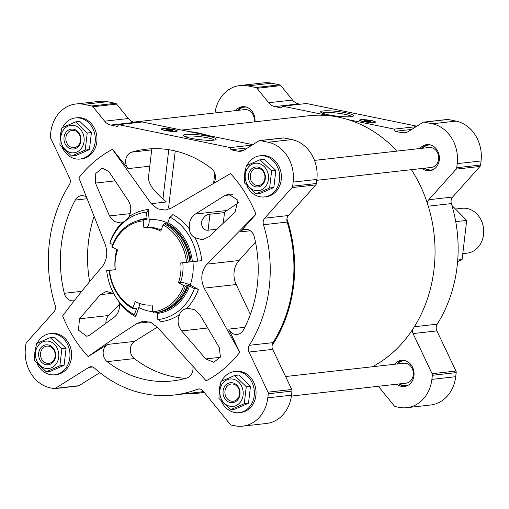 <?xml version="1.0" encoding="UTF-8"?>
<svg xmlns="http://www.w3.org/2000/svg" width="509" height="509" viewBox="0 0 509 509"><rect width="100%" height="100%" fill="white"/><g stroke="black" fill="none" stroke-linecap="round" stroke-linejoin="round"><path stroke-width="0.76" d="M250.333 230.762L240.159 231.907L255.976 214.213A126.646 107.164 83.6 0 0 230.501 173.594L171.737 207.895L165.412 210.09L157.656 208.855L151.205 203.676L112.444 149.334L128.083 168.625A10.034 8.488 83.6 0 1 131.767 152.14A116.612 98.676 83.6 0 1 146.261 149.194A116.612 98.676 83.6 0 1 211.451 168.511A10.034 8.488 83.6 0 1 213.831 183.03M169.58 209.002L168.619 207.43L175.249 150.969M110.3 242.093A6.267 1.692 -160 0 0 110.129 241.858A56.448 47.77 83.6 0 1 121.918 222.707L120.487 222.98L114.118 221.447L109.499 215.95L95.469 183.081L95.762 173.493L102.322 168.135L108.958 171.641L128.052 200.215C131.328 205.451 131.64 210.949 129 216.7A56.448 47.77 83.6 0 1 148.284 209.511A6.267 3.34 -95.9 0 1 146.414 212.183A53.999 45.695 -96.4 0 0 134.611 215.345A53.999 45.695 -96.4 0 0 109.912 243.13L112.635 244.6M121.918 222.707C124.113 221.93 126.474 219.926 129 216.7M189.571 229.145C188.54 222.643 190.468 217.61 195.348 214.041L224.959 195.475L228.643 194.196L237.919 200.202L235.19 211.789L209.415 236.475L202.639 239.796L194.941 237.709A56.448 47.77 83.6 0 1 201.78 260.691L197.581 261.142A53.999 45.695 -96.4 0 0 169.904 217.012A6.267 2.882 -61.7 0 0 172.844 214.556A56.448 47.77 83.6 0 1 189.571 229.145C189.577 232.861 191.371 235.718 194.941 237.709M224.488 212.768A13.794 11.669 83.6 0 1 226.969 210.484L238.505 202.697M223.286 223.012L224.507 212.597L209.969 214.232L208.092 230.202C204.325 230.577 202.028 227.981 201.189 222.42C203.282 217.063 206.209 214.334 209.969 214.232M216.834 229.222L208.092 230.202M104.638 121.187A12.54 10.613 83.6 0 0 110.752 125.055L117.439 126.429L118.642 124.654L230.259 147.591L231.003 149.761L237.684 151.135A12.54 10.613 83.6 0 0 240.534 151.268A12.54 10.613 83.6 0 0 244.403 149.907L258.852 140.853A2.507 2.125 83.6 0 1 259.628 140.579A2.507 2.125 83.6 0 1 260.194 140.611L268.16 142.246A34.485 29.178 83.6 0 1 293.159 182.101L292.675 186.179A2.507 2.125 83.6 0 1 292.064 187.592L264.718 218.189A6.267 5.306 83.6 0 0 263.465 224.736A130.781 110.663 83.6 0 1 249.302 345.299A6.267 5.306 83.6 0 0 248.996 352.043L268.033 392.172A2.507 2.125 83.6 0 1 268.294 393.762L267.817 397.841A34.485 29.178 83.6 0 1 242.691 426.154A34.485 29.178 83.6 0 1 234.853 425.785L231.366 425.072A2.507 2.125 83.6 0 1 230.144 424.296L203.104 390.95A6.267 5.306 83.6 0 0 198.618 388.952A6.267 5.306 83.6 0 0 197.492 389.232A130.781 110.663 83.6 0 1 173.925 395.035A130.781 110.663 83.6 0 1 94.432 368.058A6.267 5.306 83.6 0 0 90.621 366.766A6.267 5.306 83.6 0 0 88.693 367.447L55.277 388.367A2.507 2.125 83.6 0 1 54.501 388.641A2.507 2.125 83.6 0 1 53.935 388.615L50.448 387.903A34.485 29.178 83.6 0 1 25.45 348.041L25.927 343.963A2.507 2.125 83.6 0 1 26.538 342.551L53.89 311.953A6.267 5.306 83.6 0 0 55.144 305.413A130.781 110.663 83.6 0 1 69.307 184.843A6.267 5.306 83.6 0 0 69.612 178.105L50.576 137.977A2.507 2.125 83.6 0 1 50.315 136.387L50.792 132.302A34.485 29.178 83.6 0 1 75.917 103.995A34.485 29.178 83.6 0 1 83.756 104.358L91.722 105.993A2.507 2.125 83.6 0 1 92.943 106.769L104.638 121.187L128.344 118.521L116.644 104.097A2.507 2.125 83.6 0 0 115.422 103.327L107.456 101.692A34.485 29.178 83.6 0 0 99.618 101.323L75.917 103.995M240.159 231.907A10.034 8.488 83.6 0 1 245.02 229.317A10.034 8.488 83.6 0 1 254.315 236.857A116.612 98.676 83.6 0 1 243.366 330.08A10.034 8.488 83.6 0 1 237.251 334.451A10.034 8.488 83.6 0 1 228.738 329.113L239.752 352.323A126.646 107.164 83.6 0 1 206.158 380.808L157.675 327.561L150.918 322.42L143.194 321.179L137.15 323.342C119.615 334.629 103.263 345.7 88.108 356.554A126.646 107.164 83.6 0 1 62.632 315.936C74.556 299.941 87.637 283.666 101.889 267.117C107.227 260.074 108.169 252.07 104.708 243.105L78.857 177.819A126.646 107.164 83.6 0 1 112.444 149.334M192.854 366.932A10.034 8.488 83.6 0 1 186.841 378.009A116.612 98.676 83.6 0 1 172.341 380.955A116.612 98.676 83.6 0 1 107.157 361.632A10.034 8.488 83.6 0 1 107.431 344.447L88.108 356.554M74.25 300.724A10.034 8.488 83.6 0 1 73.589 300.825A10.034 8.488 83.6 0 1 64.293 293.286A116.612 98.676 83.6 0 1 75.243 200.069A10.034 8.488 83.6 0 1 81.351 195.691A10.034 8.488 83.6 0 1 85.569 196.474M139.447 303.409A7.52 3.455 -61.7 0 1 138.849 307.455A431.339 198.249 -61.7 0 0 135.693 316.725A6.267 2.882 -61.7 0 0 134.77 314.886A6.267 2.882 -61.7 0 0 134.363 314.747A53.999 45.695 83.6 0 1 106.686 270.616L106.756 270.591A56.448 47.77 83.6 0 1 106.756 270.591A431.339 1.603 -6.1 0 0 115.18 269.713A46.179 39.078 83.6 0 1 114.945 266.78A46.179 39.078 83.6 0 1 116.86 249.556M250.383 314.447L236.195 284.531L204.173 288.132L239.752 352.323M204.173 288.132C200.266 279.218 201.208 271.214 206.998 264.12L255.976 214.213M194.349 288.628A6.267 1.692 -160 0 1 198.402 289.417A56.448 47.77 83.6 0 1 186.618 308.575L188.101 308.295L194.89 309.777L200.164 315.205L219.252 347.501L220.416 356.924L213.831 362.287L205.757 358.94L181.611 330.933C177.768 325.76 177.075 320.314 179.537 314.581A56.448 47.77 83.6 0 1 160.246 321.771A6.267 3.34 -95.9 0 0 157.854 319.576A53.999 45.695 83.6 0 0 194.349 288.628L189.52 286.02A1.253 0.337 -160 0 0 188.336 285.6A2.507 0.674 -160 0 0 187.407 285.536L185.441 286.077L183.8 285.619L178.404 282.718A38.869 32.894 83.6 0 0 180.733 262.937L186.536 262.332A45.765 38.729 -96.4 0 0 163.077 224.921L160.806 231.162A38.869 32.894 83.6 0 0 143.901 227.688L145.943 227.459A7.52 4.008 -95.9 0 0 149.156 219.748A431.339 229.845 -95.9 0 1 148.284 209.511M198.402 289.417A431.339 116.313 -160 0 1 190.15 285.116A7.52 2.03 -160 0 0 180.453 282.489L178.404 282.718M135.693 316.725A56.448 47.77 83.6 0 1 118.966 302.136C120.175 308.613 118.629 313.601 114.321 317.107L89.756 335.107L86.804 336.303L78.437 330.195L79.525 318.793L100.254 294.673L106.33 291.434L113.59 293.566A56.448 47.77 83.6 0 1 109.957 285.04M186.618 308.575C182.725 309.542 180.364 311.54 179.537 314.581M118.966 302.136L118.266 300.666M183.8 285.619A45.765 38.729 83.6 0 1 152.865 311.852L152.134 304.993A38.869 32.894 83.6 0 1 135.222 301.519L132.957 307.76A45.765 38.729 83.6 0 1 109.499 270.355L115.301 269.751A38.869 32.894 83.6 0 1 117.624 249.97L112.234 247.062L111.916 246.458A47.019 39.791 -96.4 0 1 143.423 219.544A47.019 39.791 -96.4 0 1 143.697 219.513L145.351 219.328A47.019 39.791 -96.4 0 0 145.078 219.354A47.019 39.791 -96.4 0 0 144.804 219.385M203.555 391.504A130.781 110.663 83.6 0 1 197.632 392.363L173.925 395.035M184.869 393.801A131.659 111.407 -96.4 0 0 197.727 393.241A131.659 111.407 -96.4 0 0 204.185 392.286M263.465 224.736L287.165 222.064A6.267 5.306 83.6 0 1 286.923 218.832A6.267 5.306 83.6 0 1 288.425 215.523L315.771 184.926A2.507 2.125 83.6 0 0 316.382 183.514L316.859 179.435A34.485 29.178 83.6 0 0 291.867 139.581L283.901 137.939A2.507 2.125 83.6 0 0 283.328 137.914L259.628 140.579M287.165 222.064A130.781 110.663 83.6 0 1 273.002 342.633A6.267 5.306 83.6 0 0 272.029 345.617A131.659 111.407 -96.4 0 0 286.923 218.832M396.867 364.011A13.164 11.141 83.6 0 1 402.568 360.283M405.495 386.312A13.164 11.141 83.6 0 1 399.113 383.945M394.615 364.259A13.164 11.141 83.6 0 1 401.429 360.34A13.164 11.141 83.6 0 1 413.976 372.181A13.164 11.141 83.6 0 1 404.375 386.509A13.164 11.141 83.6 0 1 396.855 384.2M422.216 148.272A13.164 11.141 83.6 0 1 427.91 144.543M430.843 170.572A13.164 11.141 83.6 0 1 424.455 168.205M419.957 148.526A13.164 11.141 83.6 0 1 426.777 144.601A13.164 11.141 83.6 0 1 439.318 156.441A13.164 11.141 83.6 0 1 429.717 170.769A13.164 11.141 83.6 0 1 422.196 168.46M237.805 110.383A13.164 11.141 83.6 0 1 243.506 106.655M235.546 110.638A13.164 11.141 83.6 0 1 242.367 106.712A13.164 11.141 83.6 0 1 254.933 121.823M397.02 151.103A131.659 111.407 83.6 0 0 348.169 119.64L394.329 129.127L395.073 131.297L401.754 132.671A12.54 10.613 83.6 0 0 404.604 132.804A12.54 10.613 83.6 0 0 408.472 131.443L422.922 122.395A2.507 2.125 83.6 0 1 423.698 122.122L447.532 119.437A2.507 2.125 83.6 0 1 448.105 119.462L456.064 121.097A34.485 29.178 83.6 0 1 481.062 160.959L480.585 165.037A2.507 2.125 83.6 0 1 479.974 166.449L452.622 197.047A6.267 5.306 83.6 0 0 451.368 203.587A130.781 110.663 83.6 0 1 437.206 324.157A6.267 5.306 83.6 0 0 436.9 330.895L413.06 333.58A6.267 5.306 83.6 0 1 412.392 329.826A131.659 111.407 83.6 0 1 372.403 366.76M413.06 333.58L432.103 373.708A2.507 2.125 83.6 0 1 432.364 375.298L431.88 379.377A34.485 29.178 83.6 0 1 406.761 407.69A34.485 29.178 83.6 0 1 398.922 407.327L395.436 406.608A2.507 2.125 83.6 0 1 394.214 405.838L378.352 386.28M411.418 169.675A131.659 111.407 83.6 0 1 427.286 203.034A6.267 5.306 83.6 0 1 428.788 199.725L456.134 169.128A2.507 2.125 83.6 0 0 456.745 167.716L457.228 163.637A34.485 29.178 83.6 0 0 432.23 123.782L424.264 122.147A2.507 2.125 83.6 0 0 423.698 122.122M436.9 330.895L455.937 371.023A2.507 2.125 83.6 0 1 456.198 372.613L455.72 376.698A34.485 29.178 83.6 0 1 430.595 405.005L406.761 407.69M214.976 112.947A34.485 29.178 83.6 0 1 239.987 85.531A34.485 29.178 83.6 0 1 247.826 85.894L255.785 87.529A2.507 2.125 83.6 0 1 257.013 88.305L268.707 102.729A12.54 10.613 83.6 0 0 274.822 106.591L281.502 107.965L282.711 106.19L328.871 115.677A131.659 111.407 83.6 0 0 308.651 115.778L181.668 130.069M239.987 85.531L263.821 82.846A34.485 29.178 83.6 0 1 271.66 83.215L279.626 84.85A2.507 2.125 83.6 0 1 280.847 85.62L292.541 100.044L268.707 102.729M300.195 104.224L298.656 103.912A12.54 10.613 83.6 0 1 292.541 100.044M416.877 126.181L306.545 103.512L282.711 106.19M363.248 121.581A8.023 1.133 -173.3 0 1 359.526 120.162A8.023 1.133 -173.3 0 1 367.632 119.971A8.023 1.133 -173.3 0 1 375.47 122.039A8.023 1.133 -173.3 0 1 371.29 122.542A8.023 1.133 -173.3 0 1 363.248 121.581M328.318 114.786A16.574 2.348 -173.3 0 1 320.765 112.215A16.574 2.348 -173.3 0 1 337.372 111.471A16.574 2.348 -173.3 0 1 353.354 116.046A16.574 2.348 -173.3 0 1 328.318 114.786M416.076 126.677L394.329 129.127M411.686 129.432L395.073 131.297M348.169 119.64A131.659 111.407 -96.4 0 0 328.871 115.677M412.392 329.826A131.659 111.407 -96.4 0 0 427.286 203.034M207.806 135.439A131.659 111.407 -96.4 0 0 188.508 131.475L252.757 144.671M238.32 110.326A12.54 10.613 83.6 0 1 246.388 107.119M133.453 122.122L244.644 109.613A10.034 8.488 83.6 0 1 254.112 121.912M422.724 148.214A12.54 10.613 83.6 0 1 430.792 145.008M433.547 169.478A12.54 10.613 83.6 0 1 424.97 168.148M314.505 160.392L429.049 147.502A10.034 8.488 83.6 0 1 438.605 156.517A10.034 8.488 83.6 0 1 431.295 167.436L316.757 180.326M397.383 363.948A12.54 10.613 83.6 0 1 405.45 360.747M408.205 385.218A12.54 10.613 83.6 0 1 399.622 383.888M285.581 376.533L403.707 363.241A10.034 8.488 83.6 0 1 413.263 372.257A10.034 8.488 83.6 0 1 405.953 383.175L291.402 396.066M322.222 113.1A15.117 2.138 -173.3 0 1 337.181 113.106A15.117 2.138 -173.3 0 1 351.725 116.567M364.8 121.015A2.793 0.394 -173.3 0 1 367.504 121.04A2.793 0.394 -173.3 0 1 370.138 121.638M365.837 121.288A3.137 0.445 -173.3 0 1 364.406 120.805A3.137 0.445 -173.3 0 1 367.549 120.658A3.137 0.445 -173.3 0 1 370.571 121.524A3.137 0.445 -173.3 0 1 365.837 121.288M363.611 121.536A7.336 1.037 -173.3 0 1 360.245 120.162A7.336 1.037 -173.3 0 1 367.619 120.067A7.336 1.037 -173.3 0 1 374.77 121.867A7.336 1.037 -173.3 0 1 371.226 122.427A7.336 1.037 -173.3 0 1 363.611 121.536M359.997 120.627A7.52 1.063 -173.3 0 1 359.99 120.544A7.52 1.063 -173.3 0 1 360.022 120.461L360.245 120.162M374.77 121.867L374.917 122.211A7.52 1.063 -173.3 0 1 374.929 122.3A7.52 1.063 -173.3 0 1 374.898 122.376L374.929 122.3M110.752 125.055L134.459 122.389A12.54 10.613 83.6 0 1 128.344 118.521M134.459 122.389L135.992 122.701M118.642 124.654L142.348 121.988L188.508 131.475M248.996 352.043L272.697 349.371A6.267 5.306 83.6 0 1 272.029 345.617M272.697 349.371L291.74 389.5A2.507 2.125 83.6 0 1 291.994 391.09L291.517 395.175A34.485 29.178 83.6 0 1 266.398 423.482L242.691 426.154M99.866 372.62L78.978 385.701A2.507 2.125 83.6 0 1 78.208 385.975L54.501 388.641M165.062 130.476A8.023 1.133 -173.3 0 1 161.34 129.063A8.023 1.133 -173.3 0 1 169.446 128.872A8.023 1.133 -173.3 0 1 177.285 130.934A8.023 1.133 -173.3 0 1 173.105 131.443A8.023 1.133 -173.3 0 1 165.062 130.476M190.932 138.289A16.574 2.348 -173.3 0 1 183.38 135.718A16.574 2.348 -173.3 0 1 199.986 134.968A16.574 2.348 -173.3 0 1 215.969 139.549A16.574 2.348 -173.3 0 1 190.932 138.289M230.259 147.591L252.006 145.141M231.003 149.761L247.616 147.89M143.901 227.688L143.169 220.836A45.765 38.729 -96.4 0 0 112.234 247.062M168.746 149.697L162.982 198.796L166.341 201.978L151.205 203.676M162.982 198.796C153.737 191.149 148.876 184.207 148.399 177.965L151.822 148.793M236.195 284.531A20.061 16.975 83.6 0 1 239.014 260.519L255.48 242.093M185.798 378.308A116.612 98.676 83.6 0 1 134.312 358.578A10.034 8.488 83.6 0 1 134.586 341.393L157.326 327.153M106.686 270.616L109.499 270.355M134.363 314.747L136.399 309.154A47.814 40.459 83.6 0 1 135.146 308.448M109.104 270.394A47.019 39.791 83.6 0 0 133.205 308.823L134.86 308.632L135.871 307.977A2.507 1.152 -61.7 0 1 136.234 308.04A2.507 1.152 -61.7 0 1 136.425 308.206A1.253 0.579 -61.7 0 1 136.399 309.154M133.205 308.823L132.957 307.76M186.536 262.332L197.581 261.142M192.377 261.69A47.814 40.459 -96.4 0 0 167.868 222.605L169.904 217.012M167.868 222.605A1.253 0.579 -61.7 0 1 167.181 223.629A2.507 1.152 -61.7 0 1 166.596 223.966M190.181 261.925A46.395 39.257 -96.4 0 0 172.888 228.376L172.379 227.962A47.019 39.791 -96.4 0 0 165.807 223.527L164.153 223.712A47.019 39.791 -96.4 0 1 188.254 262.148M189.908 261.957A47.019 39.791 -96.4 0 0 172.379 227.962M163.077 224.921L164.153 223.712M157.854 319.576L157.198 313.423A1.253 0.668 -95.9 0 0 156.95 312.628M187.407 285.536A46.395 39.257 83.6 0 1 180.708 297.829L180.301 298.35A47.019 39.791 83.6 0 1 155.595 312.806L153.941 312.99A47.019 39.791 83.6 0 1 153.661 313.022L152.865 311.852M187.102 285.886A47.019 39.791 83.6 0 1 180.301 298.35M185.441 286.077A47.019 39.791 83.6 0 1 153.941 312.99M145.351 219.328L146.223 219.856A2.507 1.336 -95.9 0 0 146.853 219.449A1.253 0.668 -95.9 0 0 147.069 218.336L146.414 212.183M143.169 220.836L143.697 219.513M89.641 281.63A116.612 98.676 83.6 0 1 93.751 217.375M105.917 323.145A10.034 8.488 83.6 0 1 108.627 315.516L119.329 304.287M60.342 135.381A20.691 17.51 83.6 0 1 60.393 134.91A20.691 17.51 83.6 0 1 60.94 131.933M62.588 127.479A20.691 17.51 83.6 0 1 75.466 117.923A20.691 17.51 83.6 0 1 95.177 136.527A20.691 17.51 83.6 0 1 80.091 159.043A20.691 17.51 83.6 0 1 62.499 147.96M75.567 121.874L79.786 121.403L91.429 132.537L89.419 149.621L75.771 155.563L71.559 156.04L85.207 150.098L87.211 133.014L75.567 121.874L61.92 127.816L60.208 136.437L59.916 144.9L71.559 156.04M75.466 117.923L77.126 117.738A20.691 17.51 83.6 0 1 96.837 136.336A20.691 17.51 83.6 0 1 81.752 158.853L80.091 159.043M244.746 173.27A20.691 17.51 83.6 0 1 244.797 172.799A20.691 17.51 83.6 0 1 245.344 169.821M246.999 165.368A20.691 17.51 83.6 0 1 259.876 155.811A20.691 17.51 83.6 0 1 279.587 174.415A20.691 17.51 83.6 0 1 264.502 196.932A20.691 17.51 83.6 0 1 246.903 185.849M259.978 159.762L264.196 159.292L275.833 170.426L273.829 187.509L260.182 193.452L255.963 193.929L269.611 187.986L271.621 170.903L259.978 159.762L246.331 165.705L244.613 174.326L244.32 182.788L255.963 193.929M259.876 155.811L261.531 155.627A20.691 17.51 83.6 0 1 281.242 174.224A20.691 17.51 83.6 0 1 266.162 196.741L264.502 196.932M219.404 389.01A20.691 17.51 83.6 0 1 219.455 388.539A20.691 17.51 83.6 0 1 220.003 385.561M221.657 381.107A20.691 17.51 83.6 0 1 234.528 371.551A20.691 17.51 83.6 0 1 254.239 390.155A20.691 17.51 83.6 0 1 239.16 412.672A20.691 17.51 83.6 0 1 221.561 401.588M234.636 375.502L238.848 375.025L250.492 386.166L248.487 403.249L234.84 409.191L230.622 409.669L244.269 403.726L246.273 386.643L234.636 375.502L220.982 381.445L219.271 390.066L218.978 398.528L230.622 409.669M234.528 371.551L236.189 371.366A20.691 17.51 83.6 0 1 255.9 389.964A20.691 17.51 83.6 0 1 240.814 412.481L239.16 412.672M35 351.121A20.691 17.51 83.6 0 1 35.051 350.65A20.691 17.51 83.6 0 1 35.598 347.672M37.246 343.219A20.691 17.51 83.6 0 1 50.124 333.662A20.691 17.51 83.6 0 1 69.835 352.266A20.691 17.51 83.6 0 1 54.749 374.783A20.691 17.51 83.6 0 1 37.157 363.7M50.226 337.613L54.444 337.143L66.087 348.277L64.077 365.36L50.429 371.303L46.211 371.78L59.858 365.837L61.869 348.754L50.226 337.613L36.578 343.556L34.86 352.177L34.574 360.639L46.211 371.78M50.124 333.662L51.784 333.478A20.691 17.51 83.6 0 1 71.495 352.075A20.691 17.51 83.6 0 1 56.41 374.592L54.749 374.783M89.419 149.621L85.207 150.098M91.429 132.537L87.211 133.014M65.896 137.5A8.672 7.342 83.6 0 1 72.214 130.38A8.672 7.342 83.6 0 1 80.479 138.181A8.672 7.342 83.6 0 1 74.155 147.616A8.672 7.342 83.6 0 1 65.896 137.5M64.039 137.347A10.034 8.488 83.6 0 1 77.686 131.405A10.034 8.488 83.6 0 1 75.682 148.488A10.034 8.488 83.6 0 1 64.039 137.347M60.876 136.698A13.794 11.669 83.6 0 1 79.646 128.529A13.794 11.669 83.6 0 1 76.884 152.013A13.794 11.669 83.6 0 1 60.876 136.698M64.077 365.36L59.858 365.837M66.087 348.277L61.869 348.754M40.555 353.24A8.672 7.342 83.6 0 1 46.873 346.12A8.672 7.342 83.6 0 1 55.137 353.92A8.672 7.342 83.6 0 1 48.813 363.356A8.672 7.342 83.6 0 1 40.555 353.24M38.697 353.087A10.034 8.488 83.6 0 1 52.344 347.144A10.034 8.488 83.6 0 1 50.334 364.228A10.034 8.488 83.6 0 1 38.697 353.087M35.535 352.438A13.794 11.669 83.6 0 1 54.298 344.269A13.794 11.669 83.6 0 1 51.543 367.752A13.794 11.669 83.6 0 1 35.535 352.438M248.487 403.249L244.269 403.726M250.492 386.166L246.273 386.643M224.959 391.128A8.672 7.342 83.6 0 1 231.283 384.009A8.672 7.342 83.6 0 1 239.542 391.809A8.672 7.342 83.6 0 1 233.217 401.245A8.672 7.342 83.6 0 1 224.959 391.128M223.101 390.976A10.034 8.488 83.6 0 1 236.749 385.033A10.034 8.488 83.6 0 1 234.744 402.116A10.034 8.488 83.6 0 1 223.101 390.976M219.939 390.327A13.794 11.669 83.6 0 1 238.708 382.157A13.794 11.669 83.6 0 1 235.947 405.641A13.794 11.669 83.6 0 1 219.939 390.327M273.829 187.509L269.611 187.986M275.833 170.426L271.621 170.903M250.307 175.389A8.672 7.342 83.6 0 1 256.625 168.269A8.672 7.342 83.6 0 1 264.89 176.069A8.672 7.342 83.6 0 1 258.566 185.505A8.672 7.342 83.6 0 1 250.307 175.389M248.443 175.236A10.034 8.488 83.6 0 1 262.09 169.293A10.034 8.488 83.6 0 1 260.086 186.377A10.034 8.488 83.6 0 1 248.443 175.236M245.281 174.587A13.794 11.669 83.6 0 1 264.05 166.418A13.794 11.669 83.6 0 1 261.289 189.902A13.794 11.669 83.6 0 1 245.281 174.587M184.837 136.603A15.117 2.138 -173.3 0 1 199.795 136.609A15.117 2.138 -173.3 0 1 214.34 140.07M166.615 129.91A2.793 0.394 -173.3 0 1 169.319 129.941A2.793 0.394 -173.3 0 1 171.959 130.539M167.652 130.183A3.137 0.445 -173.3 0 1 166.22 129.7A3.137 0.445 -173.3 0 1 169.363 129.56A3.137 0.445 -173.3 0 1 172.386 130.425A3.137 0.445 -173.3 0 1 167.652 130.183M165.425 130.438A7.336 1.037 -173.3 0 1 162.059 129.063A7.336 1.037 -173.3 0 1 169.433 128.968A7.336 1.037 -173.3 0 1 176.585 130.768A7.336 1.037 -173.3 0 1 173.041 131.328A7.336 1.037 -173.3 0 1 165.425 130.438M161.817 129.521A7.52 1.063 -173.3 0 1 161.805 129.439A7.52 1.063 -173.3 0 1 161.837 129.356L162.059 129.063M176.585 130.768L176.731 131.106A7.52 1.063 -173.3 0 1 176.744 131.195A7.52 1.063 -173.3 0 1 176.718 131.277M463.158 253.59L467.109 253.151A22.568 19.1 -96.4 0 0 483.55 234.617A22.568 19.1 -96.4 0 0 462.057 208.289L455.644 209.014M457.737 260.023L462.096 259.526L457.61 261.607M456.274 221.555L466.696 220.384L462.096 259.526M451.935 205.477L466.696 220.384M151.695 149.894L131.767 152.14M130.202 213.621L109.499 215.95M226.969 210.484L195.348 214.041M149.156 219.748A46.179 39.078 83.6 0 1 167.652 223.063M192.911 261.632A46.179 39.078 83.6 0 1 190.15 285.116M152.846 311.654A46.179 39.078 83.6 0 1 138.849 307.455M145.943 227.459A38.869 32.894 83.6 0 1 161.194 230.1M182.782 262.72A38.869 32.894 83.6 0 1 180.453 282.489M455.72 376.698L431.88 379.377M456.198 372.613L432.364 375.298M271.66 83.215L247.826 85.894M279.626 84.85L255.785 87.529M280.847 85.62L257.013 88.305M298.656 103.912L274.822 106.591M407.353 132.041L401.754 132.671M448.105 119.462L424.264 122.147M456.064 121.097L432.23 123.782M481.062 160.959L457.228 163.637M480.585 165.037L456.745 167.716M479.974 166.449L456.134 169.128M452.622 197.047L428.788 199.725M451.368 203.587L428.292 206.19M437.206 324.157L414.383 326.727M455.937 371.023L432.103 373.708M268.294 393.762L291.994 391.09M267.817 397.841L291.517 395.175M197.492 389.232L199.782 388.971M88.693 367.447L92.657 367.002M55.277 388.367L78.978 385.701M83.756 104.358L107.456 101.692M91.722 105.993L115.422 103.327M92.943 106.769L116.644 104.097M237.684 151.135L243.289 150.505M260.194 140.611L283.901 137.939M268.16 142.246L291.867 139.581M293.159 182.101L316.859 179.435M292.675 186.179L316.382 183.514M292.064 187.592L315.771 184.926M264.718 218.189L288.425 215.523M249.302 345.299L273.002 342.633M268.033 392.172L291.74 389.5M149.78 166.182L128.083 168.625M239.014 260.519L206.998 264.12M244.81 327.306L228.738 329.113M134.586 341.393L107.431 344.447M149.684 321.93L137.15 323.342M136.425 308.206A46.733 39.543 83.6 0 1 135.998 307.97M191.129 261.817A46.733 39.543 -96.4 0 0 167.181 223.629M189.52 286.02A47.814 40.459 83.6 0 1 157.198 313.423M188.336 285.6A46.733 39.543 83.6 0 1 162.816 311.177M147.069 218.336A47.814 40.459 -96.4 0 0 137.487 220.753M146.853 219.449A46.733 39.543 -96.4 0 0 145.771 219.583M86.447 198.803L75.243 200.069M81.714 291.326L64.293 293.286M134.312 358.578L107.157 361.632M114.939 180.892L95.469 183.081M108.627 315.516L79.525 318.793M113.113 293.229L100.254 294.673M220.27 357.305L205.757 358.94M207.519 328.019L181.611 330.933M232.441 194.635L224.959 195.475M214.785 173.225L213.621 183.151M204.351 392.49L197.727 393.241M145.078 219.354L143.423 219.544"/></g></svg>
